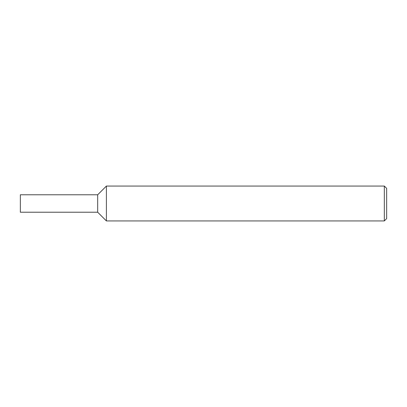 <?xml version="1.0" encoding="UTF-8"?>
<svg xmlns="http://www.w3.org/2000/svg" width="407" height="407" viewBox="0 0 407 407"><rect width="100%" height="100%" fill="white"/><g stroke="black" fill="none" stroke-linecap="round" stroke-linejoin="round"><path stroke-width="0.31" stroke-dasharray="2.04 1.53" d="M384.325 220.945L384.325 186.055M106.4 186.055L106.4 220.945L106.4 186.055M386.65 188.385L386.65 218.615M97.68 203.5L97.68 194.78L97.68 203.5M20.35 212.22L20.35 194.78"/><path stroke-width="0.61" d="M384.325 186.055L384.325 220.945L106.4 220.945L106.4 186.055L106.4 220.945L97.68 212.22L20.35 212.22L20.35 194.78L97.68 194.78L97.68 212.22L97.68 194.78L106.4 186.055L384.325 186.055L386.65 188.385L386.65 218.615L384.325 220.945"/></g></svg>
